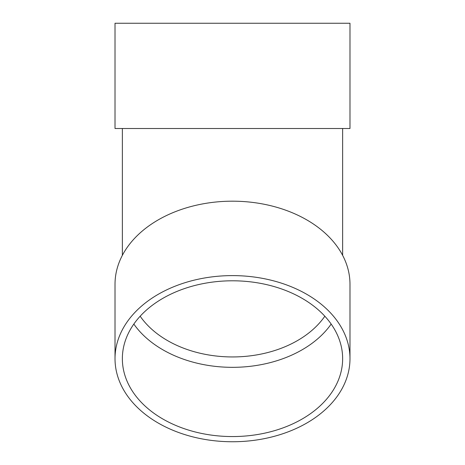 <?xml version="1.0" encoding="UTF-8"?>
<svg xmlns="http://www.w3.org/2000/svg" width="465" height="465" viewBox="0 0 465 465"><rect width="100%" height="100%" fill="white"/><g stroke="black" fill="none" stroke-linecap="round" stroke-linejoin="round"><path stroke-width="0.7" d="M331.167 324.064A110.141 77.882 0 0 1 232.5 367.333A110.141 77.882 0 0 1 133.833 324.064M115.018 358.678L115.018 284.255A117.482 83.072 0 0 1 232.5 201.182A117.482 83.072 0 0 1 349.982 284.255L349.982 358.678A117.482 83.072 0 0 1 232.5 441.75A117.482 83.072 0 0 1 115.018 358.678A117.482 83.072 0 0 1 232.5 275.606A117.482 83.072 0 0 1 349.982 358.678M115.018 128.497L349.982 128.497L349.982 23.25L115.018 23.25L115.018 128.497M232.5 280.796A110.141 77.882 0 0 1 342.641 358.678A110.141 77.882 0 0 1 232.5 436.559A110.141 77.882 0 0 1 122.359 358.678A110.141 77.882 0 0 1 232.5 280.796M140.168 316.217A102.8 72.691 180 0 0 232.5 356.946A102.8 72.691 180 0 0 324.832 316.217M122.359 128.497L122.359 255.349M342.641 128.497L342.641 255.349"/></g></svg>
